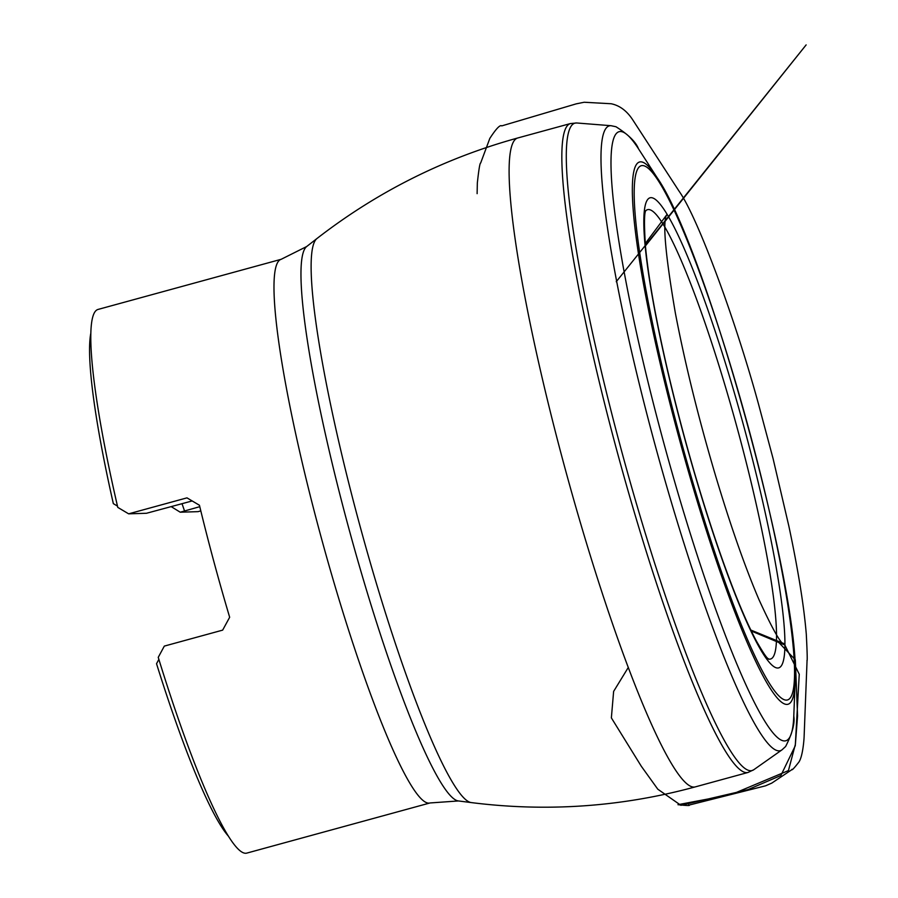 <?xml version="1.0" encoding="UTF-8"?>
<svg xmlns="http://www.w3.org/2000/svg" width="898" height="898" viewBox="0 0 898 898"><rect width="100%" height="100%" fill="white"/><g stroke="black" fill="none" stroke-linecap="round" stroke-linejoin="round"><path stroke-width="1.35" d="M200.815 510.895L198.065 511.647L180.229 512.208L199.783 506.674M97.994 309.451A281.826 34.831 74.7 0 0 117.773 507.381L128.638 513.836L186.975 497.862L199.435 505.248A281.826 34.831 -105.3 0 0 229.663 617.263L222.659 630.127L164.323 646.1L158.239 657.347A281.826 34.831 74.7 0 0 246.827 853.1L430.007 802.958A281.826 34.831 -105.3 0 1 321.989 540.327A281.826 34.831 -105.3 0 1 281.175 259.298L97.994 309.451M171.271 506.674L180.229 512.208M192.172 500.949L146.475 513.274L128.638 513.836M90.821 333.192A268.715 33.215 -105.3 0 0 113.339 503.632L117.481 506.113M158.867 659.368L156.533 663.712A268.715 33.215 -105.3 0 0 228.552 836.319M182.025 503.722A144.264 17.825 -105.3 0 1 184.494 510.861M477.119 193.665L477.332 183.069C478.802 169.475 479.914 162.796 480.666 163.021L489.825 138.393C496.123 128.728 500.096 124.553 501.746 125.9L576.258 103.842L584.171 102.249L611.1 103.741C619.642 105.459 626.86 110.847 632.776 119.905L679.113 191.24C698.139 217.978 736.517 323.201 758.698 404.807L773.055 458.508L788.837 526.037C798.086 569.534 803.901 605.578 806.292 634.156C808.11 669.055 806.606 658.717 807.044 660.928L804.148 735.788C804.114 738.661 802.879 756.7 798.749 762.267C789.207 774.402 793.091 767.509 791.688 769.777L771.775 783.112L765.489 785.84L689.226 805.046C686.016 804.226 696.646 806.73 677.968 804.687L713.113 798.041L748.18 789.555L780.878 775.502L795.269 745.767L799.254 674.263L784.19 643.686L750.818 630.048L777.23 640.846L795.325 659.817L797.57 715.919L795.392 744.274L788.444 770.585L736.506 792.384L680.909 805.326L657.796 789.196L641.318 766.275L611.37 717.884L613.626 691.404L628.308 667.439M430.007 802.958L458.418 800.949A287.775 35.572 -105.3 0 1 349.984 532.66A287.775 35.572 -105.3 0 1 306.645 246.557L281.175 259.298M458.418 800.949L471.304 802.588A292.77 36.189 -105.3 0 1 360.996 529.652A292.77 36.189 -105.3 0 1 316.893 238.576L306.645 246.557M695.501 786.828A336.38 41.577 -105.3 0 1 566.616 474.189A336.38 41.577 -105.3 0 1 517.663 138M656.82 177.209C706.546 247.545 802.06 596.463 795.089 682.267A281.175 34.753 -105.3 0 1 784.28 703.841A281.175 34.753 -105.3 0 1 663.768 378.507A281.175 34.753 -105.3 0 1 656.82 177.209L638.489 148.799A315.793 39.029 74.7 0 0 646.291 374.881A315.793 39.029 74.7 0 0 781.642 740.289A315.793 39.029 74.7 0 0 793.787 716.054C795.011 723.294 792.294 733.442 785.627 746.496L781.934 749.897A323.897 40.04 -105.3 0 1 776.04 750.189A323.897 40.04 -105.3 0 1 650.096 426.326A323.897 40.04 -105.3 0 1 611.055 125.709L576.718 122.981A335.616 41.488 74.7 0 0 617.173 434.464A335.616 41.488 74.7 0 0 747.664 770.035A335.616 41.488 74.7 0 0 753.781 769.732L748.056 772.448A336.38 41.577 -105.3 0 1 743.634 771.932A336.38 41.577 -105.3 0 1 614.771 442.837A336.38 41.577 -105.3 0 1 570.421 123.565L517.686 138C444.117 158.295 377.182 191.824 316.893 238.576M783.887 699.576A276.932 34.225 74.7 0 0 714.404 314.738A276.932 34.225 74.7 0 0 644.932 284.374A276.932 34.225 74.7 0 0 783.887 699.576M775.546 667.551A243.684 30.117 -105.3 0 1 653.273 302.211A243.684 30.117 -105.3 0 1 714.404 328.926A243.684 30.117 -105.3 0 1 775.546 667.551M768.475 659.02A232.952 28.792 74.7 0 0 741.973 445.868A232.952 28.792 74.7 0 0 650.635 210.02A232.952 28.792 74.7 0 0 645.763 210.761M748.056 772.448L695.333 786.873C621.674 806.887 546.994 812.129 471.304 802.588M781.934 749.897L753.781 769.732M795.089 682.267L793.787 716.054M576.718 122.981L570.421 123.565M638.489 148.799C635.863 141.94 628.353 134.588 615.961 126.741L611.055 125.709M645.886 210.446C644.158 212.5 644.046 224.758 645.55 247.208C648.76 280.558 656.73 324.223 669.448 378.238C683.67 437.719 699.924 494.181 718.198 547.634C732.645 589.391 745.43 620.619 756.554 641.318C768.609 662.275 767.801 657.448 768.744 659.233M616.241 281.714L806.135 44.9L645.438 245.906M645.235 243.605L666.63 214.948C662.477 222.019 665.384 254.74 675.363 313.088C684.938 363.14 698.15 416.717 714.999 473.807C730.141 524.511 744.779 566.413 758.933 599.527C772.055 628.252 780.508 643.338 784.302 644.786L751.289 631.013"/></g></svg>
